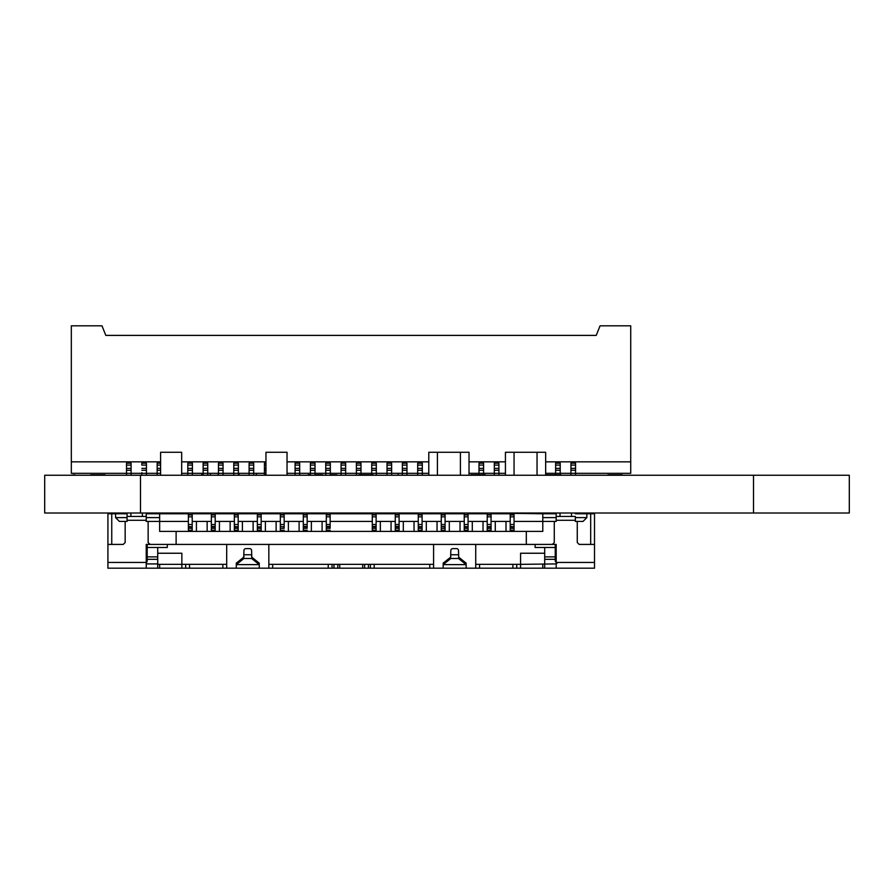 <?xml version="1.0" encoding="UTF-8"?>
<svg xmlns="http://www.w3.org/2000/svg" width="894" height="894" viewBox="0 0 894 894"><rect width="100%" height="100%" fill="white"/><g stroke="black" fill="none" stroke-linecap="round" stroke-linejoin="round"><path stroke-width="1.34" d="M849.3 513.011L849.3 475.25L849.3 513.011L44.7 513.011L44.7 475.25L44.7 513.011L44.7 475.25L140.481 475.25L140.481 513.011M849.3 475.25L140.481 475.25M201.787 473.328L201.787 475.25L201.787 473.328M210.414 473.328L210.414 475.25M218.08 473.328L218.08 475.25L218.08 473.328M239.145 473.328L239.145 475.25M265.965 452.263L265.965 475.25L265.965 452.263L287.041 452.263L287.041 475.25M428.796 475.25L428.796 452.263L437.423 452.263L437.423 475.25L437.423 452.263L460.41 452.263L460.41 475.25L460.41 452.263L469.026 452.263L469.026 475.25M90.674 474.859L105.045 474.859L90.674 474.859M546.614 474.859L560.985 474.859L546.614 474.859M607.92 474.859L622.291 474.859L607.92 474.859M322.477 474.859L315.012 474.859L322.477 474.859M330.333 474.859L336.848 474.859L330.333 474.859M310.408 474.859L308.106 474.859L310.408 474.859M358.874 474.859L373.245 474.859L358.874 474.859M614.39 474.859L611.161 474.859M485.319 474.859L470.948 474.859L485.319 474.859M71.52 475.25L74.794 474.859M699.756 475.25L661.448 475.25M105.045 475.25L109.839 475.25M238.374 465.092L238.374 470.266L233.781 470.266L233.781 463.181L233.781 465.092L238.374 465.092L238.374 463.181L233.781 463.181L238.374 463.181M233.781 468.355L238.374 468.355L238.374 475.25M187.807 474.714L187.807 473.328L187.807 475.25L187.807 473.328L181.672 473.328M203.128 474.714L203.128 473.328L187.807 473.328L187.807 470.266L192.4 470.266L187.807 470.266L187.807 463.181L187.807 465.092L192.4 465.092L192.4 475.25M238.374 470.266L233.781 470.266L238.374 470.266L233.781 470.266L233.781 473.328L223.053 473.328L223.053 475.25M157.154 474.714L157.154 470.266L160.607 470.266L157.154 470.266L157.154 463.181L160.607 463.181L157.154 463.181L157.154 472.658M187.807 472.658L187.807 463.181L192.4 463.181L192.4 465.092M80.907 325.818L101.983 325.818L105.816 335.395L101.983 325.818L71.33 325.818L71.33 473.328L131.094 473.328L131.094 475.25M233.781 474.714L233.781 473.328L233.781 475.25L233.781 473.328L253.706 473.328L253.706 475.25M233.781 472.658L233.781 463.181M160.607 473.328L157.154 473.328L157.154 475.25L157.154 473.328L146.426 473.328L146.426 475.25M203.128 472.658L203.128 463.181L207.732 463.181L207.732 475.25M218.46 474.714L218.46 470.266L223.053 470.266L218.46 470.266L218.46 463.181L218.46 465.092L223.053 465.092L223.053 473.328L203.128 473.328L203.128 475.25L203.128 470.266L207.732 470.266L203.128 470.266L207.732 470.266L207.732 468.355L203.128 468.355L203.128 470.266L207.732 470.266L203.128 470.266M218.46 472.658L218.46 463.181L223.053 463.181L223.053 465.092M203.128 468.355L203.128 463.181L207.732 463.181M218.46 468.355L223.053 468.355L223.053 470.266L218.46 470.266M218.46 463.181L223.053 463.181M207.732 465.092L203.128 465.092L203.128 463.181M187.807 468.355L192.4 468.355L192.4 470.266L187.807 470.266L192.4 470.266M187.807 463.181L192.4 463.181M478.994 474.859L478.994 470.266L483.587 470.266L478.994 470.266L478.994 465.092L483.587 465.092L483.587 475.25M157.154 470.266L160.607 470.266L157.154 470.266M160.607 465.092L157.154 465.092L157.154 463.181L160.607 463.181M141.822 474.714L141.822 472.658M146.426 465.092L146.426 463.181L141.822 463.181L141.822 465.092L146.426 465.092L146.426 470.266L141.822 470.266L146.426 470.266L146.426 473.328L131.094 473.328L131.094 470.266L126.501 470.266L126.501 474.714M141.822 463.181L146.426 463.181M131.094 465.092L131.094 463.181L126.501 463.181L126.501 465.092L131.094 465.092L131.094 470.266L126.501 470.266L126.501 463.181L126.501 472.658M126.501 463.181L131.094 463.181M126.501 468.355L131.094 468.355L131.094 470.266L126.501 470.266M141.822 468.355L146.426 468.355L146.426 470.266L141.822 470.266M264.434 474.714L264.434 473.328L264.434 475.25L264.434 473.328L253.706 473.328L253.706 468.355L253.706 470.266L249.102 470.266L249.102 474.714M265.965 473.328L264.434 473.328L264.434 470.266L265.965 470.266L264.434 470.266L264.434 463.181L265.965 463.181L264.434 463.181L264.434 472.658M295.087 468.355L299.68 468.355L299.68 465.092L295.087 465.092L295.087 470.266L299.68 470.266L299.68 475.25M253.706 470.266L249.102 470.266L253.706 470.266L249.102 470.266L249.102 463.181L249.102 472.658M249.102 463.181L249.102 465.092L253.706 465.092L253.706 463.181L249.102 463.181L253.706 463.181M253.706 465.092L253.706 468.355L249.102 468.355M264.434 470.266L265.965 470.266M299.68 470.266L295.087 470.266L299.68 470.266L299.68 468.355L299.68 470.266L295.087 470.266L295.087 473.328L287.041 473.328M295.087 472.658L295.087 463.181L299.68 463.181L299.68 465.092M265.965 465.092L264.434 465.092L264.434 463.181L265.965 463.181M295.087 474.714L295.087 473.328L295.087 475.25L295.087 473.328L315.012 473.328L315.012 475.25M295.087 463.181L299.68 463.181M330.333 465.092L330.333 470.266L325.74 470.266L325.74 463.181L325.74 465.092L330.333 465.092L330.333 463.181L325.74 463.181L325.74 472.658M310.408 474.714L310.408 463.181L310.408 465.092L315.012 465.092L315.012 473.328L330.333 473.328L330.333 470.266L325.74 470.266L330.333 470.266L330.333 468.355L325.74 468.355M315.012 465.092L315.012 463.181L310.408 463.181L310.408 472.658M310.408 470.266L315.012 470.266L310.408 470.266L315.012 470.266L315.012 468.355L310.408 468.355M330.333 475.25L330.333 473.328L345.654 473.328L345.654 468.355L345.654 470.266L341.061 470.266L341.061 474.714M325.74 474.714L325.74 470.266L330.333 470.266L325.74 470.266M341.061 468.355L341.061 463.181L345.654 463.181L345.654 468.355L341.061 468.355L341.061 470.266L345.654 470.266L341.061 470.266M325.74 463.181L330.333 463.181M310.408 463.181L315.012 463.181L310.408 463.181M345.654 475.25L345.654 473.328L360.986 473.328L360.986 468.355L360.986 470.266L356.382 470.266L356.382 475.25M360.986 470.266L356.382 470.266L360.986 470.266L356.382 470.266L356.382 463.181L356.382 472.658M360.986 465.092L356.382 465.092L356.382 463.181L360.986 463.181L360.986 468.355L356.382 468.355M341.061 472.658L341.061 463.181L345.654 463.181L341.061 463.181L341.061 465.092L345.654 465.092M360.986 474.859L360.986 473.328L376.307 473.328L376.307 468.355L376.307 470.266L371.714 470.266L371.714 474.714M371.714 472.658L371.714 463.181L376.307 463.181L376.307 468.355L371.714 468.355L371.714 470.266L376.307 470.266M356.382 463.181L360.986 463.181M376.307 475.25L376.307 473.328L391.639 473.328L391.639 475.25M371.714 468.355L371.714 463.181L376.307 463.181M402.367 472.658L402.367 463.181L406.96 463.181L406.96 465.092L402.367 465.092L402.367 463.181L402.367 475.25L402.367 473.328L391.639 473.328L391.639 468.355L391.639 470.266L387.035 470.266L387.035 474.714M417.688 468.355L422.292 468.355L422.292 465.092L417.688 465.092L417.688 463.181L417.688 473.328L406.96 473.328L406.96 468.355L406.96 470.266L402.367 470.266L406.96 470.266M376.307 465.092L371.714 465.092L371.714 463.181M417.688 470.266L422.292 470.266L422.292 468.355L422.292 470.266L417.688 470.266L422.292 470.266L422.292 475.25M406.96 465.092L406.96 468.355L402.367 468.355M406.96 475.25L406.96 473.328L402.367 473.328L402.367 474.714M422.292 465.092L422.292 463.181L417.688 463.181L422.292 463.181M417.688 474.714L417.688 473.328L417.688 475.25L417.688 473.328L428.796 473.328M402.367 463.181L406.96 463.181M391.639 470.266L387.035 470.266L391.639 470.266L387.035 470.266L387.035 463.181L387.035 472.658M387.035 463.181L387.035 465.092L391.639 465.092L391.639 463.181L387.035 463.181L391.639 463.181M391.639 465.092L391.639 468.355L387.035 468.355M417.688 463.181L417.688 472.658M483.587 465.092L483.587 463.181L478.994 463.181L478.994 472.658M498.919 465.092L498.919 470.266L494.315 470.266L494.315 465.092L498.919 465.092L498.919 463.181L494.315 463.181L494.315 472.658M494.315 474.714L494.315 470.266L498.919 470.266L498.919 474.859M478.994 474.714L478.994 473.328L469.026 473.328M478.994 465.092L478.994 463.181L483.587 463.181L478.994 463.181L478.994 465.092M478.994 475.25L478.994 473.328L505.434 473.328M478.994 468.355L483.587 468.355L483.587 470.266L478.994 470.266L483.587 470.266M494.315 465.092L494.315 463.181L498.919 463.181L494.315 463.181L494.315 465.092M494.315 468.355L498.919 468.355L498.919 470.266L494.315 470.266L498.919 470.266M555.621 472.658L555.621 463.181L560.214 463.181L560.214 465.092L555.621 465.092L555.621 463.181L555.621 473.328L545.664 473.328M560.214 465.092L560.214 470.266L555.621 470.266L560.214 470.266L560.214 474.859M555.621 474.714L555.621 473.328L555.621 474.859L555.621 473.328L630.717 473.328L630.717 461.84L545.664 461.84M105.816 335.395L596.231 335.395L600.064 325.818L596.231 335.395L105.816 335.395M505.434 461.84L469.026 461.84M428.796 461.84L287.041 461.84M265.965 461.84L181.672 461.84M160.607 461.84L71.33 461.84M630.717 461.84L630.717 325.818L600.064 325.818L621.14 325.818M575.546 465.092L575.546 463.181L570.942 463.181L570.942 465.092L575.546 465.092L575.546 470.266L570.942 470.266L570.942 463.181L570.942 472.658M555.621 468.355L560.214 468.355L560.214 470.266L555.621 470.266L560.214 470.266M560.214 463.181L555.621 463.181L560.214 463.181M570.942 474.714L570.942 470.266L575.546 470.266L575.546 474.859M570.942 468.355L575.546 468.355L575.546 470.266L570.942 470.266M570.942 463.181L575.546 463.181M205.408 335.395L266.747 335.395M496.639 335.395L435.3 335.395M578.608 335.395L123.439 335.395M578.183 475.25L568.606 475.25M507.244 513.391L516.833 513.011M211.364 513.011L211.364 514.542L215.197 514.542L215.197 516.833L211.364 516.833L211.364 526.879L215.197 526.879L215.197 530.243L215.197 525.65M211.364 524.499L215.197 524.499L215.197 526.879M242.397 531.394L242.397 521.437L253.125 521.437L253.125 531.394L253.125 521.437L257.349 521.437M376.117 525.65L376.117 530.243L376.117 526.879L372.284 526.879L372.284 530.243L376.117 530.243M372.284 522.197L372.284 524.119M234.351 524.499L238.184 524.499L238.184 513.011L238.184 514.542L234.351 514.542L234.351 526.879L238.184 526.879L238.184 530.243L238.184 525.65M555.241 544.424L555.241 561.287L556.191 562.237M450.174 559.007A1.911 1.777 180 0 0 450.621 558.482L458.711 558.482A1.911 1.777 0 0 0 459.158 559.007L466.154 564.617L466.154 568.182L443.167 568.182L443.167 563.153L450.174 557.554L450.174 559.007L443.167 564.617L466.154 564.617L466.154 563.153L466.154 568.182L433.59 568.182L433.59 544.424L433.59 564.349L433.59 562.427L433.59 564.349L268.837 564.349L268.837 544.424M243.928 556.303L243.727 558.482A1.911 1.777 180 0 1 243.269 559.007L243.269 557.554A1.911 1.777 180 0 0 243.727 557.029L243.939 550.481A1.911 1.844 180 0 1 245.85 548.637L249.683 548.637A1.911 1.844 180 0 1 251.594 550.481L251.806 558.482L243.727 558.482M251.594 556.135L251.806 557.029A1.911 1.777 0 0 0 252.264 557.554L252.264 559.007A1.911 1.777 0 0 1 251.806 558.482M192.21 525.65L192.21 530.243L192.21 526.879L188.377 526.879L188.377 528.332L192.21 528.332M188.377 522.197L188.377 524.119M468.076 521.437L472.289 521.437L472.289 531.394M252.264 559.007L259.26 564.617L236.273 564.617L236.273 568.182L226.696 568.182L226.696 562.427L226.696 564.349L181.862 564.349L181.862 568.182L159.646 568.182L159.646 564.349M219.41 531.394L219.41 521.437L215.197 521.437M211.364 521.437L207.151 521.437L207.151 531.394L207.151 521.437L192.21 521.437M575.356 516.453L575.356 520.286L575.356 516.453L556.191 516.453L556.191 521.437L542.781 521.437L542.781 513.771L514.05 513.391L514.05 524.499L510.217 524.499L510.217 526.879L514.05 526.879L514.05 528.332L510.217 528.332L510.217 526.421L514.05 526.879M107.917 544.424L123.249 544.424L125.16 542.513L125.16 521.437L127.071 521.437L127.071 520.286L146.236 520.286L146.236 513.011L146.236 521.437L148.147 521.437L148.147 542.513L150.069 544.424L146.236 544.424L146.236 562.427L107.917 562.427L107.917 513.771L115.583 513.771L115.583 517.604L115.583 513.771L127.071 513.771L127.071 513.011L127.071 516.453L142.403 516.453L142.403 513.011M268.837 564.349L268.837 568.182L332.054 568.182L332.054 564.349L332.054 568.182L332.054 564.349L332.054 568.182L333.976 568.182L333.976 564.349M445.089 521.437L460.03 521.437L460.03 531.394L460.03 521.437L464.243 521.437M464.243 516.833L468.076 516.833L468.076 513.011L468.076 514.542L464.243 514.542L464.243 526.879L468.076 526.879L468.076 528.332L464.243 528.332L464.243 526.421L468.076 526.879M468.076 525.65L468.076 530.243L464.243 530.243L464.243 528.332M257.349 528.332L257.349 530.243L261.171 530.243L261.171 526.879L257.349 526.879L257.349 528.332L261.171 528.332M395.271 521.437L391.058 521.437L391.058 531.394L391.058 521.437L380.33 521.437L380.33 531.394M445.089 525.65L445.089 530.243L445.089 526.421L441.256 526.421L445.089 526.879M445.089 524.499L441.256 524.499L441.256 514.542L445.089 514.542L445.089 513.011L445.089 526.421M215.197 530.243L211.364 530.243L211.364 526.421L215.197 526.421M514.05 525.65L514.05 530.243L510.217 530.243L510.217 528.332M514.05 513.391L514.05 514.542L510.217 514.542L510.217 524.499M510.217 514.542L510.217 513.391M510.217 522.197L510.217 524.119M257.349 514.542L261.171 514.542L261.171 516.833L257.349 516.833L257.349 513.011M261.171 514.542L261.171 513.011L261.171 514.542M157.724 553.241L157.724 564.349L181.862 564.349L181.862 553.241L157.724 553.241L157.724 547.486L157.724 563.924L146.236 563.924L146.236 568.182L107.917 568.182L159.646 568.182M395.271 524.499L395.271 514.542L399.104 514.542L399.104 513.011L399.104 524.499L395.271 524.499L395.271 526.879L399.104 526.879L399.104 524.499M537.037 513.771L537.037 513.011M514.05 521.437L542.781 521.437L542.781 531.394L526.309 531.394L526.309 544.424L552.369 544.424L554.28 542.513L552.369 544.424L556.191 544.424L556.191 562.427L594.51 562.427L594.51 568.182L594.51 544.424L579.189 544.424L577.267 542.513L577.267 521.437L583.011 521.437L586.844 517.604L575.356 517.604M288.382 531.394L288.382 521.437L284.169 521.437M280.336 521.437L276.123 521.437L276.123 531.394L276.123 521.437L261.171 521.437M280.336 516.833L280.336 514.542L284.169 514.542L284.169 516.833L280.336 516.833L280.336 528.332L284.169 528.332L284.169 526.879L280.336 526.421L284.169 526.879M284.169 525.65L284.169 528.332M314.811 513.771L314.811 513.011M284.169 530.243L280.336 530.243L280.336 528.332M556.191 563.198L557.152 563.198M544.703 553.241L520.565 553.241L520.565 564.349L556.191 563.924M555.241 559.32L544.703 559.32L544.703 556.884L544.703 568.182L575.356 568.182M406.77 513.771L406.77 513.011M238.184 530.243L234.351 530.243L234.351 526.421L238.184 526.879M307.156 524.499L303.323 524.499L303.323 516.833L307.156 516.833L307.156 526.879L303.323 526.879L303.323 528.332L307.156 528.332L307.156 526.879M491.063 524.499L487.23 524.499L487.23 514.542L491.063 514.542L491.063 513.011L491.063 528.332L487.23 528.332L487.23 526.879L491.063 526.879M372.284 514.542L376.117 514.542L376.117 516.833L372.284 516.833L372.284 513.011M165.39 513.771L165.39 513.011M330.143 524.499L326.31 524.499L326.31 516.833L330.143 516.833L330.143 526.879L326.31 526.879L326.31 528.332L330.143 528.332L330.143 526.879M491.063 525.65L491.063 530.243L487.23 530.243L487.23 528.332M364.629 564.349L364.629 568.182L362.707 568.182L362.707 564.349L362.707 568.182L333.976 568.182M188.377 514.542L192.21 514.542L192.21 516.833L188.377 516.833L188.377 513.011M167.301 544.424L167.301 547.486L147.186 547.486L147.186 544.424L147.186 561.287L146.236 563.198M399.104 525.65L399.104 530.243L395.271 530.243L395.271 526.421L399.104 526.421M395.271 514.542L395.271 513.011M395.271 522.197L395.271 524.119M429.757 513.771L429.757 513.011M330.143 516.833L330.143 513.011L330.143 514.542L326.31 514.542L326.31 516.833M554.28 521.437L554.28 542.513L554.28 521.437M479.564 513.771L479.564 513.011M491.063 530.243L491.063 528.332M226.696 568.182L226.696 544.424L226.696 568.182L189.528 568.182L189.528 564.349M188.377 530.243L192.21 530.243L188.377 530.243L188.377 528.332M326.31 524.499L326.31 526.421L330.143 526.421M284.169 514.542L284.169 513.011L284.169 514.542M284.169 516.833L284.169 526.421M441.256 521.437L437.043 521.437L437.043 531.394L437.043 521.437L426.315 521.437L426.315 531.394M261.171 525.65L261.171 530.243M466.154 568.182L443.167 568.182L475.731 568.182L475.731 564.349L520.565 564.349L520.565 553.241M475.731 568.182L512.899 568.182L512.899 564.349M458.711 558.482L458.499 557.644M466.154 563.153L459.158 557.554A1.911 1.777 0 0 1 458.711 557.029L458.499 550.481A1.911 1.844 -0 0 0 456.577 548.637L452.744 548.637A1.911 1.844 -0 0 0 450.833 550.481L450.621 558.482M364.629 568.182L370.373 568.182L370.373 564.349L370.373 568.182L433.59 568.182M395.271 530.243L399.104 530.243L399.104 526.879M464.243 514.542L464.243 513.011M464.243 522.197L464.243 524.119M452.744 513.771L452.744 513.011M491.063 521.437L495.276 521.437L495.276 531.394M445.089 530.243L441.256 530.243L441.256 524.499M510.217 516.833L514.05 516.833M236.273 568.182L259.26 568.182L236.273 568.182L259.26 568.182L259.26 563.153L252.264 557.554M188.377 521.437L159.646 521.437L159.646 531.394L176.118 531.394L176.118 544.424L526.309 544.424M376.117 516.833L376.117 526.879M268.837 568.182L259.26 568.182L259.26 563.153M181.862 568.182L189.528 568.182M157.724 563.924L157.724 568.182L157.724 564.349L157.724 568.182L127.071 568.182M594.51 537.149L594.51 568.182L542.781 568.182L542.781 564.349M362.707 564.349L362.707 568.182L362.707 564.349L362.707 568.182L339.72 568.182L339.72 564.349M520.565 564.349L520.565 568.182L542.781 568.182M520.565 568.182L512.899 568.182M395.271 516.833L399.104 516.833M526.309 531.394L176.118 531.394L176.118 544.424L150.069 544.424M468.076 530.243L468.076 528.332M399.104 521.437L414.045 521.437L414.045 531.394L414.045 521.437L418.269 521.437M422.091 521.437L426.315 521.437M418.269 524.499L418.269 516.833L422.091 516.833L422.091 524.499L418.269 524.499L418.269 526.879L422.091 526.879L418.269 526.421L418.269 530.243L422.091 530.243L422.091 526.879M422.091 525.65L422.091 530.243L418.269 530.243M506.004 531.394L506.004 521.437L506.004 531.394M472.289 521.437L483.017 521.437L483.017 531.394L483.017 521.437L487.23 521.437M491.063 526.421L487.23 526.879L487.23 524.499M441.256 514.542L441.256 513.011M322.097 531.394L322.097 521.437L322.097 531.394M380.33 521.437L376.117 521.437M372.284 521.437L330.143 521.437M326.31 521.437L307.156 521.437M330.143 525.65L330.143 528.332M594.51 531.394L594.51 513.771L594.51 544.424L594.51 513.771L586.844 513.771L586.844 517.604M449.302 521.437L449.302 531.394M410.603 513.771L410.603 513.011M243.269 557.554L236.273 563.153L236.273 564.617L243.269 559.007M257.349 516.833L257.349 526.879L261.171 526.879M257.349 524.499L261.171 524.499L261.171 526.421M280.336 524.499L284.169 524.499M146.236 513.771L188.377 513.771M192.21 513.011L192.21 514.542L192.21 513.011L192.21 513.771L211.364 513.771M215.197 513.011L215.197 514.542L215.197 513.011L215.197 513.771L234.351 513.771M238.184 513.011L238.184 513.771L257.349 513.771M261.171 513.011L261.171 513.771L280.336 513.771M284.169 513.011L284.169 513.771L303.323 513.771M307.156 516.833L307.156 513.011L307.156 513.771L326.31 513.771M330.143 513.011L330.143 513.771L372.284 513.771M376.117 513.011L376.117 513.771L395.271 513.771M399.104 513.011L399.104 513.771L418.269 513.771M422.091 516.833L422.091 513.011L422.091 513.771L441.256 513.771M445.089 513.011L445.089 513.771L464.243 513.771M468.076 513.011L468.076 513.771L487.23 513.771M491.063 513.011L491.063 513.771L510.217 513.771M159.646 513.771L159.646 521.437L159.646 513.771M230.138 531.394L230.138 521.437L230.138 531.394M495.276 521.437L510.217 521.437M433.59 513.771L433.59 513.011M502.551 513.771L502.551 513.011M498.729 513.771L498.729 513.011M107.917 562.427L107.917 568.182L157.724 568.182M146.236 562.427L146.236 568.182L107.917 568.182M475.731 544.424L475.731 564.349M115.583 517.604L119.416 521.437L115.583 517.604L127.071 517.604M556.191 517.604L542.781 517.604M295.657 513.771L295.657 513.011M544.703 547.486L544.703 556.884L555.241 556.884M487.23 514.542L487.23 513.011M487.23 522.197L487.23 524.119M219.41 521.437L234.351 521.437M303.323 516.833L303.323 513.011M326.31 522.197L326.31 524.119M556.191 562.427L556.191 568.182L594.51 568.182L594.51 513.771L594.51 568.182L544.703 568.182M555.241 547.486L535.126 547.486L535.126 544.424M188.377 516.833L188.377 526.421L192.21 526.879M146.236 517.604L159.646 517.604M245.85 513.771L245.85 513.011M376.117 524.499L372.284 524.499L372.284 526.421L376.117 526.421M280.336 514.542L280.336 513.011M441.256 522.197L441.256 524.119M211.364 516.833L211.364 514.542M261.171 516.833L261.171 524.499M514.05 530.243L514.05 528.332M257.349 522.197L257.349 524.119M372.284 516.833L372.284 524.499M468.076 516.833L468.076 526.421M441.256 516.833L445.089 516.833M234.351 522.197L234.351 524.119M458.499 551.509L458.499 550.481M147.186 561.287L146.236 561.287L146.236 562.237M326.31 528.332L326.31 530.243L330.143 530.243M418.269 516.833L418.269 513.011M387.616 513.771L387.616 513.011M318.644 513.771L318.644 513.011M146.236 544.424L146.236 561.287M450.833 556.135L450.621 557.029A1.911 1.777 180 0 1 450.174 557.554M307.156 525.65L307.156 528.332M418.269 514.542L422.091 514.542L422.091 513.011M422.091 524.499L422.091 526.421M303.323 521.437L299.11 521.437L299.11 531.394L299.11 521.437L288.382 521.437M303.323 530.243L307.156 530.243L303.323 530.243L303.323 528.332M251.594 551.509L251.594 550.481L251.594 551.509M586.844 513.771L575.356 513.771L575.356 513.011M556.191 513.771L542.781 513.771M249.683 513.771L249.683 513.011M366.54 513.011L366.54 513.771M188.377 524.499L192.21 524.499L192.21 526.421M238.184 524.499L238.184 526.421M265.395 531.394L265.395 521.437M468.076 524.499L464.243 524.499M514.05 524.499L514.05 526.421M555.241 561.287L556.191 561.287M383.783 513.771L383.783 513.011M456.577 513.771L456.577 513.011M280.336 522.197L280.336 524.119M487.23 516.833L491.063 516.833M475.731 513.771L475.731 513.011M192.21 516.833L192.21 524.499M215.197 516.833L215.197 524.499M556.191 516.453L556.191 513.011L556.191 516.453M234.351 514.542L234.351 513.011M242.397 521.437L238.184 521.437M403.317 521.437L403.317 531.394M516.732 564.349L516.732 568.182L516.732 564.349M123.249 544.424L125.16 542.513L125.16 521.437L119.416 521.437M196.423 531.394L196.423 521.437M326.31 514.542L326.31 513.011M577.267 521.437L575.356 521.437L575.356 520.286L556.191 520.286M238.184 516.833L234.351 516.833M303.323 514.542L307.156 514.542L307.156 513.011M303.323 522.197L303.323 524.119M418.269 522.197L418.269 524.119M185.695 568.182L185.695 564.349M335.887 513.011L335.887 513.771M311.369 531.394L311.369 521.437M291.824 513.771L291.824 513.011M211.364 522.197L211.364 524.119M148.147 521.437L159.646 521.437L159.646 531.394M303.323 524.499L303.323 526.421L307.156 526.421M127.071 520.286L127.071 516.453M146.236 516.453L142.403 516.453M272.67 513.771L272.67 513.011M268.837 513.771L268.837 513.011M226.696 513.771L226.696 513.011M222.863 513.771L222.863 513.011M199.876 513.771L199.876 513.011M203.709 513.771L203.709 513.011M362.707 568.182L339.72 568.182L362.707 568.182M256.388 473.328L256.388 475.25L256.388 473.328M505.434 475.25L505.434 452.263L537.037 452.263L537.037 474.859L537.037 452.263L545.664 452.263L545.664 474.859M514.05 452.263L514.05 475.25L514.05 452.263M398.154 473.328L398.154 475.25L398.154 473.328M160.607 452.263L160.607 475.25L160.607 452.263L181.672 452.263L181.672 475.25M753.519 475.25L753.519 513.011M157.154 468.355L160.607 468.355M264.434 468.355L265.965 468.355M238.184 514.922L234.351 514.922M272.67 564.349L272.67 568.182M211.364 528.332L215.197 528.332M157.724 559.32L147.186 559.32M395.271 514.922L399.104 514.922M234.351 528.332L238.184 528.332M192.21 514.922L188.377 514.922M330.143 514.922L326.31 514.922M284.169 514.922L280.336 514.922M222.863 568.182L222.863 564.349M251.594 554.761L243.939 554.761M479.564 568.182L479.564 564.349M459.158 559.007L459.158 557.554M368.451 568.182L368.451 564.349M399.104 528.332L395.271 528.332M445.089 528.332L441.256 528.332M450.833 554.761L458.499 554.761M261.171 514.922L257.349 514.922M560.024 516.453L560.024 513.011M571.523 513.011L571.523 516.453M372.284 514.922L376.117 514.922M374.206 568.182L374.206 564.349M376.117 528.332L372.284 528.332M590.677 544.424L590.677 513.771M215.197 514.922L211.364 514.922M429.757 564.349L429.757 568.182M441.256 514.922L445.089 514.922M328.221 568.182L328.221 564.349M418.269 514.922L422.091 514.922M487.23 514.922L491.063 514.922M510.217 514.922L514.05 514.922M307.156 514.922L303.323 514.922M464.243 514.922L468.076 514.922M157.724 556.884L147.186 556.884M422.091 528.332L418.269 528.332M337.809 564.349L337.809 568.182M111.75 544.424L111.75 513.771M130.904 513.011L130.904 516.453"/></g></svg>
